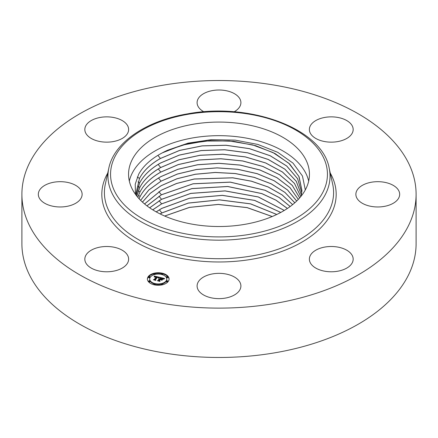 <?xml version="1.0" encoding="UTF-8"?>
<svg xmlns="http://www.w3.org/2000/svg" width="438" height="438" viewBox="0 0 438 438"><rect width="100%" height="100%" fill="white"/><g stroke="black" fill="none" stroke-linecap="round" stroke-linejoin="round"><path stroke-width="0.66" d="M308.68 181.091A90.447 52.221 0 0 0 225.997 135.824A90.447 52.221 0 0 0 132.21 173.185A90.447 52.221 0 0 0 129.319 181.091M305.308 189.917L302.461 176.005L293.022 163.133L277.763 152.325L257.922 144.447L235.124 140.122L211.204 139.673L188.094 143.133L167.661 150.212A83.028 47.939 0 0 0 162.323 152.851L160.259 153.973C150.124 159.678 142.919 166.451 138.649 174.275L135.227 184.168L135.435 194.275M305.79 188.997A90.447 52.221 180 0 1 206.139 225.986A90.447 52.221 180 0 1 128.553 174.297A90.447 52.221 180 0 1 132.21 159.596A90.447 52.221 180 0 1 231.861 122.607A90.447 52.221 180 0 1 309.447 174.297A90.447 52.221 180 0 1 305.79 188.997M136.388 195.562L136.136 192.753L139.476 178.447C143.5 170.765 150.48 164.097 160.407 158.446L179.607 150.393L202.181 145.849L226.096 145.241L249.479 148.635L270.23 155.736L286.698 165.969L297.577 178.638L301.777 192.786M301.771 192.813L297.561 178.671L286.671 166.013L270.202 155.78L249.452 148.685L226.074 145.301L202.164 145.914L179.602 150.458L160.407 158.507C150.48 164.162 143.505 170.825 139.476 178.507L136.141 192.813M167.661 150.212L187.76 143.675L210.399 140.614L233.624 141.31L255.77 145.728L274.938 153.492L289.737 164.036L299.072 176.728L301.946 190.552L301.196 196.087M301.946 190.612L298.831 176.284L288.806 163.226L272.973 152.528L252.589 144.896L229.277 140.954L205.17 141.041L182.142 145.142L162.323 152.851M136.317 194.992L139.64 182.942C143.659 175.282 150.623 168.63 160.527 162.985L179.279 155.079L201.294 150.524L224.678 149.736L247.656 152.791L268.264 159.437L284.897 169.161L296.296 181.294L301.426 195.019M301.421 195.047L296.28 181.332L284.875 169.205L268.242 159.492L247.64 152.846L224.661 149.796L201.283 150.584L179.273 155.14L160.532 163.046C150.623 168.69 143.659 175.342 139.64 183.002L136.317 195.025M300.753 196.64L294.495 183.495L282.483 172.063L265.674 162.996L245.28 156.919L222.838 154.286L200.128 155.298L178.824 159.859L160.653 167.584C150.765 173.218 143.817 179.854 139.804 187.502L136.853 196.153L139.804 187.442C143.812 179.794 150.76 173.158 160.647 167.524L178.83 159.799L200.15 155.233L222.871 154.225L245.324 156.87L265.718 162.958L282.526 172.03L294.522 183.473L300.764 196.624M137.795 197.292L139.968 191.943L138.315 190.842M299.674 197.91L292.283 185.466L279.679 174.789L262.751 166.445L242.636 160.987L220.801 158.797L198.847 160.04L178.315 164.606L160.773 172.123C150.907 177.746 143.971 184.371 139.968 192.003L137.811 197.308M299.691 197.888L292.31 185.433L279.718 174.751L262.789 166.402L242.668 160.932L220.829 158.737L198.863 159.974L178.326 164.54L160.768 172.063C150.902 177.686 143.971 184.31 139.968 191.937M138.479 195.337L140.133 196.438L139.06 198.726M298.305 199.405L289.967 187.65L276.893 177.691L259.915 170.021L240.106 165.121L218.88 163.341L197.642 164.781L177.844 169.336L160.894 176.667C151.044 182.274 144.129 188.882 140.133 196.498L139.081 198.748M298.327 199.383L290 187.623L276.931 177.653L259.958 169.977L240.144 165.066L218.907 163.281L197.658 164.715L177.855 169.276L160.888 176.607C151.044 182.213 144.124 188.822 140.133 196.438M296.701 201.026L287.563 189.961L274.111 180.68L257.15 173.64L237.675 169.26L217.045 167.847L196.498 169.462L177.401 174.006L161.014 181.146L148.739 190.026L140.609 200.347M296.674 201.047L287.531 189.993L274.079 180.724L257.117 173.689L237.648 169.32L217.024 167.907L196.481 169.528L177.395 174.067L161.014 181.206L148.761 190.07L140.631 200.369M294.807 202.783L284.974 192.413L271.226 183.801L254.336 177.374L235.233 173.503L215.211 172.435L195.359 174.22L176.963 178.737L161.135 185.685L150.245 193.317L142.432 202.093M294.779 202.805L284.941 192.446L271.188 183.845L254.297 177.428L235.201 173.558L215.189 172.495L195.348 174.28L176.957 178.797L161.135 185.745L150.261 193.361L142.459 202.121M292.639 204.617L282.209 194.943L268.231 186.993L251.467 181.173L232.781 177.784L194.231 178.983L176.525 183.467L161.255 190.223L144.535 203.938M292.611 204.639L282.171 194.976L268.193 187.037L251.428 181.222L232.748 177.844L194.22 179.049L176.519 183.533L161.255 190.284L144.567 203.96M290.186 206.512L279.236 197.533L265.105 190.251L230.284 182.109L193.098 183.763L161.376 194.768L146.933 205.849M290.153 206.533L279.192 197.571L265.061 190.295L230.251 182.17L193.081 183.823L161.376 194.828L146.965 205.876M287.421 208.45L276.028 200.177L261.815 193.569L227.733 186.473L191.943 188.554L161.496 199.306L149.643 207.815M287.377 208.477L275.978 200.215L261.771 193.612L227.7 186.533L191.926 188.619L161.496 199.367L149.681 207.842M284.3 210.426L258.332 196.936L225.099 190.88L190.76 193.366L161.617 203.845L152.709 209.824M284.257 210.454L258.283 196.98L225.066 190.941L190.744 193.432L161.617 203.905L152.752 209.851M280.78 212.435L254.62 200.363L222.362 195.332L189.539 198.195L161.737 208.384L156.18 211.866M280.731 212.463L254.566 200.407L222.323 195.392L189.523 198.261L161.742 208.45L156.229 211.893M276.789 214.467L250.624 203.845L219.487 199.838L188.263 203.057L161.857 212.928L160.122 213.936M276.734 214.494L250.569 203.894L219.449 199.898L188.247 203.123L161.863 212.988L160.182 213.963M272.162 216.542L247.092 207.639L218.266 204.458L189.512 207.415L164.704 216.06M272.228 216.514L247.131 207.585L218.266 204.398L189.468 207.366L164.639 216.033M416.1 194.324L416.1 243.676A197.1 113.792 180 0 1 274.489 352.869A197.1 113.792 180 0 1 21.9 243.676L21.9 194.324A197.1 113.792 180 0 1 163.511 85.131A197.1 113.792 180 0 1 416.1 194.324A197.1 113.792 180 0 1 274.489 303.518A197.1 113.792 180 0 1 21.9 194.324M127.743 255.584A21.9 12.642 180 0 1 128.63 259.143A21.9 12.642 180 0 1 109.845 271.659A21.9 12.642 180 0 1 85.717 262.701A21.9 12.642 180 0 1 84.83 259.143A21.9 12.642 180 0 1 103.614 246.627A21.9 12.642 180 0 1 127.743 255.584M358.558 188.263A21.9 12.642 180 0 1 383.195 182.071A21.9 12.642 180 0 1 399.675 194.324A21.9 12.642 180 0 1 396.992 200.385A21.9 12.642 180 0 1 372.355 206.577A21.9 12.642 180 0 1 355.875 194.324A21.9 12.642 180 0 1 358.558 188.263M112.894 141.638A21.9 12.642 180 0 1 84.83 129.506A21.9 12.642 180 0 1 100.565 117.373A21.9 12.642 180 0 1 128.63 129.506A21.9 12.642 180 0 1 112.894 141.638M325.105 247.01A21.9 12.642 180 0 1 353.17 259.143A21.9 12.642 180 0 1 337.435 271.275A21.9 12.642 180 0 1 309.37 259.143A21.9 12.642 180 0 1 325.105 247.01M203.889 111.805A21.9 12.642 180 0 1 197.1 102.656A21.9 12.642 180 0 1 229.501 91.558A21.9 12.642 180 0 1 240.9 102.656A21.9 12.642 180 0 1 234.111 111.805M229.501 274.894A21.9 12.642 180 0 1 240.9 285.992A21.9 12.642 180 0 1 208.499 297.09A21.9 12.642 180 0 1 197.1 285.992A21.9 12.642 180 0 1 229.501 274.894M310.257 133.064A21.9 12.642 180 0 1 309.37 129.506A21.9 12.642 180 0 1 328.155 116.99A21.9 12.642 180 0 1 352.283 125.947A21.9 12.642 180 0 1 353.17 129.506A21.9 12.642 180 0 1 334.386 142.021A21.9 12.642 180 0 1 310.257 133.064M79.442 200.385A21.9 12.642 180 0 1 54.805 206.577A21.9 12.642 180 0 1 38.325 194.324A21.9 12.642 180 0 1 41.008 188.263A21.9 12.642 180 0 1 65.645 182.071A21.9 12.642 180 0 1 82.125 194.324A21.9 12.642 180 0 1 79.442 200.385M148.225 276.619A10.841 6.258 180 0 1 160.352 272.874A10.841 6.258 180 0 1 169.079 279.011A10.841 6.258 180 0 1 168.252 281.41A10.841 6.258 180 0 1 156.125 285.154A10.841 6.258 180 0 1 147.398 279.011A10.841 6.258 180 0 1 148.225 276.619M169.068 279.28A10.841 6.258 0 0 0 162.602 273.821A0.657 0.378 180 0 1 162.553 273.991A0.657 0.378 180 0 1 161.819 274.215A0.657 0.378 180 0 1 161.293 273.843A0.657 0.378 180 0 1 161.343 273.701A0.657 0.378 180 0 1 162.076 273.471A0.657 0.378 180 0 1 162.607 273.843L162.607 274.38A0.657 0.378 0 0 0 162.553 274.237M161.48 273.58A10.841 6.258 0 0 0 154.997 273.58M153.924 274.237A0.657 0.378 0 0 0 153.875 274.38L153.875 273.843A0.657 0.378 180 0 1 153.924 273.701A0.657 0.378 180 0 1 154.658 273.471A0.657 0.378 180 0 1 155.189 273.843A0.657 0.378 180 0 1 155.14 273.991A0.657 0.378 180 0 1 154.4 274.215A0.657 0.378 180 0 1 153.875 273.843A10.841 6.258 0 0 0 148.225 277.155A10.841 6.258 0 0 0 147.409 279.28M149.697 279.011A8.541 4.933 180 0 1 150.349 277.128A8.541 4.933 180 0 1 159.908 274.177A8.541 4.933 180 0 1 166.779 279.011A8.541 4.933 180 0 1 166.128 280.9A8.541 4.933 180 0 1 156.574 283.851A8.541 4.933 180 0 1 149.697 279.011L149.697 279.548A8.541 4.933 0 0 0 154.143 283.879M155.189 284.158A8.541 4.933 0 0 0 161.293 284.158M162.339 283.879A8.541 4.933 0 0 0 166.128 281.437A8.541 4.933 0 0 0 166.779 279.548L166.779 279.011M162.339 274.686A0.657 0.378 0 0 0 162.553 274.527A0.657 0.378 0 0 0 162.607 274.38M166.588 281.546A0.657 0.378 0 0 0 166.533 281.689A0.657 0.378 0 0 0 167.064 282.061A0.657 0.378 0 0 0 167.798 281.837A0.657 0.378 0 0 0 167.847 281.689A0.657 0.378 0 0 0 167.798 281.546M166.588 277.265A0.657 0.378 0 0 0 166.533 277.407A0.657 0.378 0 0 0 167.064 277.78A0.657 0.378 0 0 0 167.798 277.555A0.657 0.378 0 0 0 167.847 277.407A0.657 0.378 0 0 0 167.798 277.265M154.997 284.985A0.657 0.378 0 0 0 155.14 284.864A0.657 0.378 0 0 0 155.189 284.722A0.657 0.378 0 0 0 155.14 284.574M161.343 284.574A0.657 0.378 0 0 0 161.293 284.722A0.657 0.378 0 0 0 161.48 284.985M148.679 277.265A0.657 0.378 0 0 0 148.63 277.407A0.657 0.378 0 0 0 149.161 277.78A0.657 0.378 0 0 0 149.895 277.555A0.657 0.378 0 0 0 149.944 277.407A0.657 0.378 0 0 0 149.895 277.265M153.875 274.38A0.657 0.378 0 0 0 154.143 274.686M148.679 281.546A0.657 0.378 0 0 0 148.63 281.689A0.657 0.378 0 0 0 149.161 282.061A0.657 0.378 0 0 0 149.895 281.837A0.657 0.378 0 0 0 149.944 281.689A0.657 0.378 0 0 0 149.895 281.546M159.481 277.287L158.299 277.9L158.113 277.292L157.149 276.991L155.134 279.718L155.452 280.117L153.448 279.641L154.275 279.493L156.081 276.975L154.51 277.073L156.213 276.789L155.041 276.586L154.296 276.991L154.22 276.055L159.481 277.287M159.646 277.511L158.386 278.048L159.646 277.511M158.195 277.626L157.302 277.27L155.479 279.811L155.829 280.451L153.541 279.827L155.638 280.325L155.331 279.8L157.22 277.166L158.195 277.626M159.886 277.38L164.431 278.469L163.166 279.055L162.816 278.404L161.2 277.944L160.352 279.126L161.37 278.146L163.007 278.836L161.43 278.239L160.73 279.214L162.399 279.11L161.638 280.172L161.206 279.575L160.198 279.334L159.29 280.61L159.613 281.07L157.461 280.561L158.414 280.402L159.191 279.313L158.452 279.247L159.328 279.126L158.353 279.066L159.476 278.913L160.242 277.851L159.886 277.38M164.65 278.699L163.243 279.23L164.65 278.699M162.651 279.28L161.868 280.369L162.651 279.28M161.321 279.855L160.423 279.641L159.651 280.72L160.023 281.453L157.428 280.753L159.826 281.327L159.52 280.725L160.363 279.543L161.321 279.855M160.242 277.851L159.328 279.428M159.328 279.126L159.191 279.772M159.191 279.313L158.507 280.807M161.923 279.772L161.436 279.898M163.598 278.803L163.073 278.678M161.025 278.19L160.242 278.004M159.476 278.913L159.476 279.449M159.344 278.891L159.344 279.428M159.24 279.247L159.24 279.783M158.414 280.402L158.414 280.785M159.29 280.61L159.29 280.993M161.392 279.373L161.392 279.833M158.715 277.643L158.277 277.539M156.968 277.232L156.213 277.057M154.652 276.696L154.269 276.602M156.213 276.789L156.081 277.435M156.081 276.975L154.39 279.866M154.275 279.493L154.275 279.838M155.134 279.718L155.134 280.041M167.798 281.3A0.657 0.378 180 0 1 167.064 281.525A0.657 0.378 180 0 1 166.533 281.152A0.657 0.378 180 0 1 166.588 281.01A0.657 0.378 180 0 1 167.321 280.785A0.657 0.378 180 0 1 167.847 281.152A0.657 0.378 180 0 1 167.798 281.3M167.798 277.019A0.657 0.378 180 0 1 167.064 277.243A0.657 0.378 180 0 1 166.533 276.871A0.657 0.378 180 0 1 166.588 276.728A0.657 0.378 180 0 1 167.321 276.498A0.657 0.378 180 0 1 167.847 276.871A0.657 0.378 180 0 1 167.798 277.019M155.14 284.328A0.657 0.378 180 0 1 154.4 284.552A0.657 0.378 180 0 1 153.875 284.185A0.657 0.378 180 0 1 153.924 284.038A0.657 0.378 180 0 1 154.658 283.813A0.657 0.378 180 0 1 155.189 284.185A0.657 0.378 180 0 1 155.14 284.328M162.553 284.328A0.657 0.378 180 0 1 161.819 284.552A0.657 0.378 180 0 1 161.293 284.185A0.657 0.378 180 0 1 161.343 284.038A0.657 0.378 180 0 1 162.076 283.813A0.657 0.378 180 0 1 162.607 284.185A0.657 0.378 180 0 1 162.553 284.328M148.679 276.728A0.657 0.378 180 0 1 149.413 276.498A0.657 0.378 180 0 1 149.944 276.871A0.657 0.378 180 0 1 149.895 277.019A0.657 0.378 180 0 1 149.161 277.243A0.657 0.378 180 0 1 148.63 276.871A0.657 0.378 180 0 1 148.679 276.728M148.679 281.01A0.657 0.378 180 0 1 149.413 280.785A0.657 0.378 180 0 1 149.944 281.152A0.657 0.378 180 0 1 149.895 281.3A0.657 0.378 180 0 1 149.161 281.525A0.657 0.378 180 0 1 148.63 281.152A0.657 0.378 180 0 1 148.679 281.01M188.466 114.219A108.443 62.612 180 0 1 323.058 156.667A108.443 62.612 180 0 1 249.534 234.374A108.443 62.612 180 0 1 114.942 191.926A108.443 62.612 180 0 1 188.466 114.219M250.262 237.582A111.033 64.107 180 0 1 108.832 168.077L105.301 184.299A114.592 66.16 180 0 0 251.264 256.033A114.592 66.16 180 0 0 332.699 184.299L329.168 168.077A111.033 64.107 180 0 1 250.262 237.582M330.257 173.087A117.181 67.655 180 0 1 251.992 259.241A117.181 67.655 180 0 1 134.751 241.343A117.181 67.655 180 0 1 107.743 173.087M137.324 177.012L139.476 178.447M157.915 155.331L160.407 158.446M137.986 181.841L139.64 182.942M138.151 186.342L139.804 187.442M158.173 164.431L160.647 167.524M158.293 168.969L160.768 172.063M158.54 178.052L161.014 181.146M158.901 191.674L161.376 194.768M159.021 196.213L161.496 199.306M159.142 200.752L161.617 203.845M159.383 209.835L161.857 212.928M329.168 168.077C322.406 128.86 250.301 102.12 188.028 113.776C146.659 120.521 114.055 142.295 108.832 168.077M161.293 273.843L161.293 274.38M166.533 281.152L166.533 281.689M167.847 281.152L167.847 281.689M166.533 276.871L166.533 277.407M167.847 276.871L167.847 277.407M153.875 284.185L153.875 284.722M155.189 284.185L155.189 284.722M161.293 284.185L161.293 284.722M162.607 284.185L162.607 284.722M149.944 276.871L149.944 277.407M148.63 276.871L148.63 277.407M155.189 273.843L155.189 274.38M149.944 281.152L149.944 281.689M148.63 281.152L148.63 281.689"/></g></svg>
